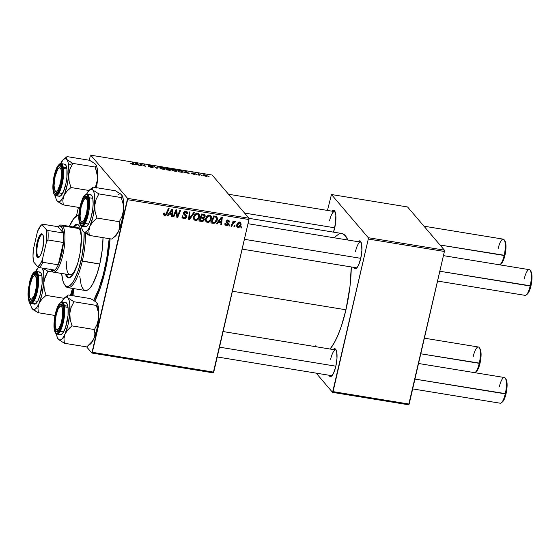 <?xml version="1.0" encoding="UTF-8"?>
<svg xmlns="http://www.w3.org/2000/svg" width="560" height="560" viewBox="0 0 560 560"><rect width="100%" height="100%" fill="white"/><g stroke="black" fill="none" stroke-linecap="round" stroke-linejoin="round"><path stroke-width="0.84" d="M334.684 228.053A14.098 3.906 99.3 0 1 333.522 232.148L335.622 222.635L335.825 215.222L334.551 210.854L333.074 210.427L332.066 211.169A14.098 3.906 99.3 0 1 334.74 211.12A14.098 3.906 99.3 0 1 334.684 228.053M353.801 267.183L355.068 268.667L356.692 268.03L358.442 265.384L360.703 258.573A14.098 3.906 99.3 0 1 356.405 268.289A14.098 3.906 99.3 0 1 353.885 267.386M328.902 375.039L330.169 376.516L331.793 375.886L333.543 373.233L335.804 366.422A14.098 3.906 99.3 0 1 331.506 376.138A14.098 3.906 99.3 0 1 328.986 375.235M105.252 270.459A60.739 16.828 99.3 0 1 94.878 301.042L100.786 286.517L105.252 270.459L108.521 252.994L110.096 238.812A60.739 16.828 99.3 0 1 105.252 270.459M72.786 295.729A60.739 16.828 99.3 0 1 72.303 290.472L72.786 295.729M345.94 309.785A60.739 16.828 -80.7 0 0 351.281 266.959L349.979 286.447L345.94 309.785L232.414 291.235L345.94 309.785L341.474 325.843L338.009 335.076L334.32 342.706L330.057 349.034A60.739 16.828 -80.7 0 0 345.94 309.785M334.047 237.762L338.996 233.849L342.37 233.625L345.345 235.704L347.809 240.016A60.739 16.828 -80.7 0 0 341.81 233.499L248.955 218.33M356.979 267.729A13.013 3.605 99.3 0 1 356.398 267.792L242.137 249.123M332.08 375.578A13.013 3.605 99.3 0 1 331.499 375.641M86.646 346.899L91.875 353.038L213.248 372.869L248.969 219.534L127.596 199.703L92.365 352.303L213.738 372.134L213.248 372.869L91.875 353.038L86.646 346.899M206.843 221.312L206.297 221.284L207.291 222.453C209.51 222.292 210.882 221.067 211.393 218.771L210.756 218.022L211.393 218.771L211.043 219.835L209.097 222.103L207.473 222.474L206.087 221.823L205.422 220.052L205.786 218.085L206.934 216.195L208.39 215.243L209.79 215.18L210.882 215.796L211.484 217.049L211.393 218.771L210.938 215.859L209.65 215.152L207.263 215.894L205.541 218.925L206.01 221.739L207.291 222.453L205.625 221.067M218.484 222.138L217.147 223.965L216.335 223.832L221.347 217.161L222.264 217.308L221.585 224.686L220.829 224.567L221.046 222.558L218.484 222.138L221.046 222.558L220.829 224.567L221.585 224.686L222.264 217.308L221.347 217.161L216.335 223.832L217.147 223.965L216.664 223.398L217.147 223.965L218.484 222.138L218.022 221.592L218.484 222.138M164.472 214.312L163.779 214.333L164.773 215.502L163.758 214.886L163.884 213.024L164.661 213.052L164.71 214.557L165.697 214.501L168.357 208.502L169.113 208.628L166.194 215.075L164.773 215.502L166.999 213.773L169.113 208.628L168.357 208.502L166.313 213.472L165.018 214.669L163.583 213.269M185.514 214.571L185.521 215.691L186.515 216.853L185.087 218.498L182.483 218.043L182.049 216.041L182.868 215.831L182.847 217.021L183.631 217.679L185.514 217.294L185.703 216.139L183.883 214.417L183.491 213.346L184.275 211.673L186.004 211.288L187.383 212.114L187.586 213.878L186.823 213.836L186.69 212.639L185.787 212.128L184.674 212.352L184.289 213.318L186.368 215.397L186.515 216.853L186.242 215.222L184.31 212.954L185.787 212.128L187.628 213.724L187.25 211.925L186.004 211.288C184.751 211.127 183.932 211.652 183.547 212.877L184.03 214.592L185.703 216.139L185.752 216.804L184.009 217.77L182.812 216.93L182.868 215.831L182.098 215.796L182.371 217.924L183.764 218.603L182.035 217.231M194.439 212.765L189.63 219.464L188.671 219.31L189.238 211.911L189.994 212.037L189.511 218.379L193.634 212.632L194.439 212.765L193.634 212.632L189.511 218.379L189.994 212.037L189.238 211.911L188.671 219.31L189.63 219.464L188.741 218.428L189.63 219.464L194.439 212.765M194.873 219.352L194.327 219.331L195.321 220.493C197.54 220.339 198.912 219.114 199.43 216.818L198.786 216.062L199.43 216.818L199.08 217.882L197.127 220.143L195.503 220.521L194.117 219.87L193.452 218.092L193.816 216.125L194.964 214.242L196.42 213.29L197.96 213.255L198.912 213.843L199.521 215.096L199.43 216.818L198.968 213.906L197.68 213.199L195.293 213.934L193.571 216.972L194.04 219.786L195.321 220.493L193.655 219.114M241.997 226.954L241.591 227.955L240.842 227.836L241.234 226.828L241.997 226.954L241.234 226.828L240.842 227.836L241.591 227.955L241.045 227.318L241.591 227.955L241.997 226.954M204.33 219.541L202.601 221.403L198.856 220.976L201.74 213.955L204.554 214.543L205.233 215.817L204.694 217.336L203.77 217.938L204.33 219.541L203.77 217.938L205.163 216.335L204.554 214.543L201.74 213.955L198.856 220.976L201.74 221.445L200.872 220.43L201.74 221.445C203.07 221.494 203.931 220.857 204.33 219.541L203.336 218.372L204.33 219.541M169.211 214.088L167.867 215.915L167.055 215.782L172.067 209.111L172.984 209.258L172.305 216.636L171.549 216.517L171.766 214.508L169.211 214.088L171.766 214.508L171.549 216.517L172.305 216.636L172.984 209.258L172.067 209.111L167.055 215.782L167.867 215.915L167.384 215.341L167.867 215.915L169.211 214.088L168.742 213.542L169.211 214.088M175.588 212.604L173.803 216.881L173.047 216.755L175.945 209.741L176.736 209.867L177.38 216.335L179.795 210.371L180.558 210.497L177.667 217.511L176.883 217.385L176.218 210.931L175.588 212.604L176.218 210.931L176.883 217.385L177.667 217.511L180.558 210.497L179.795 210.371L177.38 216.335L176.736 209.867L175.945 209.741L173.047 216.755L173.803 216.881L173.257 216.244L173.803 216.881L175.588 212.604L175.035 211.946L175.588 212.604M225.764 224.434L225.337 224.392L226.338 225.561L225.127 224.882L224.98 223.398L225.75 223.426L226.24 224.833L227.661 224.357L226.086 221.97L227.101 220.269L228.928 220.57L229.39 221.9L228.592 222.04L228.039 220.892L227.017 221.165L226.877 221.928L228.298 223.314L228.48 224.196L227.647 225.386L226.338 225.561L228.452 224.329L228.2 223.188M214.151 223.293L210.826 222.929L213.71 215.915L216.587 216.559L217.455 218.239L216.615 221.34L214.151 223.293C215.887 222.656 216.944 221.417 217.322 219.569L216.972 216.895L213.71 215.915L210.826 222.929L212.954 223.279L212.086 222.264L212.954 223.279L214.151 223.293L213.437 222.453L214.151 223.293M237.482 226.324L237.02 226.303L238.014 227.472C239.708 227.332 240.737 226.38 241.101 224.609L240.429 223.825L240.94 225.155L239.134 227.318L237.825 227.43L236.824 226.611L237.104 223.972L238.707 222.264L240.583 222.432L241.101 224.609L240.793 222.635L239.862 222.131C238.119 222.257 237.069 223.244 236.719 225.092L237.041 226.947L238.014 227.472L236.684 226.219M235.081 225.827L234.668 226.828L233.919 226.702L234.318 225.701L235.081 225.827L234.318 225.701L233.919 226.702L234.668 226.828L234.122 226.184L234.668 226.828L235.081 225.827M232.645 224.322L231.784 226.352L231.028 226.233L233.121 221.13L233.877 221.249L233.436 222.306L234.479 221.396L235.389 221.599L234.906 222.369L233.716 222.523L232.645 224.322L235.389 221.599L234.927 221.326L233.436 222.306L233.877 221.249L233.121 221.13L231.028 226.233L231.784 226.352L231.238 225.715L231.784 226.352L232.645 224.322L232.085 223.657L232.645 224.322M230.034 225.001L229.621 226.002L228.872 225.876L229.264 224.875L230.034 225.001L229.264 224.875L228.872 225.876L229.621 226.002L229.075 225.365L229.621 226.002L230.034 225.001M248.955 218.211L212.142 175.028L90.776 155.197L127.582 198.38L248.955 218.211L248.969 219.534L213.738 372.134L92.365 352.303L91.875 353.038L127.582 198.38L127.596 199.703L248.969 219.534L248.955 218.211L212.142 175.028L90.776 155.197L127.582 198.38L248.955 218.211M177.023 170.548L176.61 171.29L174.041 171.052L171.836 170.1L171.794 169.218L174.335 169.344L176.624 170.212L173.761 169.232L171.885 169.197L171.668 169.939L174.895 171.227C176.876 171.423 177.59 171.199 177.023 170.548L176.862 171.227L177.023 170.548L177.177 170.954M185.115 172.389L183.897 172.669L185.5 171.178L186.41 171.325L189.14 173.53L185.115 172.389L189.14 173.53L186.41 171.325L185.5 171.178L183.897 172.669L185.115 172.389M132.377 164.276L130.424 163.408L132.776 164.073L132.51 162.519L133.266 162.638L133.497 164.304L132.377 164.276L133.651 163.996L133.266 162.638L132.51 162.519L132.874 163.821L132.223 164.045L130.424 163.408L132.377 164.276M149.296 165.697L152.754 166.348L150.115 165.375L148.561 165.585L152.383 167.048L151.165 167.349L149.254 166.81L149.275 166.425L149.191 166.782L149.275 166.425L151.368 167.377L153.16 167.363L150.402 167.188L148.547 166.327L152.292 167.209L148.498 165.48L151.767 165.781L152.754 166.348L149.296 165.697L153.118 167.146L149.268 165.613L149.184 165.956M158.592 166.782L157.185 168.308L156.233 168.154L153.391 165.928L156.583 167.958L157.787 166.649L158.592 166.782L157.787 166.649L156.583 167.958L153.391 165.928L156.233 168.154L157.185 168.308L158.592 166.782M165.053 168.595L165.137 169.127L164.437 169.365L161.791 169.022L159.775 168.063L159.915 167.237L162.078 167.328L164.661 168.252L161.791 167.279L159.915 167.237L159.698 167.979L162.925 169.267C164.906 169.47 165.62 169.246 165.053 168.595L164.899 169.274L165.053 168.595L165.207 169.001M209.069 176.533L208.306 176.407L209.069 176.533M170.828 169.988L170.079 170.373L166.411 169.813L165.893 167.972L169.68 168.777L170.219 169.239L169.575 169.428L170.828 169.988L168.756 168.469L165.893 167.972L166.411 169.813L170.891 170.17M135.835 164.339L134.617 164.619L136.22 163.121L137.137 163.275L139.86 165.48L135.835 164.339L139.86 165.48L137.137 163.275L136.22 163.121L134.617 164.619L135.835 164.339M141.071 164.605L141.365 165.725L140.609 165.599L140.098 163.758L144.424 165.956L143.948 164.388L144.704 164.514L145.229 166.355L140.889 164.157L145.229 166.355L144.704 164.514L143.948 164.388L144.424 165.956L140.098 163.758L140.609 165.599L141.365 165.725L141.071 164.605L140.833 165.634L141.071 164.605M194.607 174.09L193.781 174.307L191.702 173.516L193.935 174.335L191.828 173.649L194.628 174.139L191.807 172.914L194.383 173.18L195.153 173.6L192.556 173.082L195.195 174.076L194.565 174.419L195.335 174.195L192.577 173.124L195.153 173.6L193.06 172.872L191.856 173.033L194.565 174.419M181.629 172.263L178.381 171.773L177.856 169.925L182.385 171.066L183.022 171.934L181.629 172.263C182.945 172.256 183.358 171.997 182.875 171.465L177.856 169.925L178.381 171.773L181.629 172.263M207.172 175.707L206.745 176.316L204.12 175.847L203.182 175.063L203.889 174.713L207.172 175.707L204.897 174.804C203.343 174.643 202.825 174.832 203.336 175.364L205.618 176.246C207.123 176.393 207.641 176.211 207.172 175.707L207.305 176.043M202.153 175.406L201.39 175.28L202.153 175.406M199.22 174.664L200.515 174.132L199.031 174.132L198.807 175.112L198.961 173.852L198.674 175.084L198.961 173.852L198.205 173.733L198.583 175.07L199.346 175.196L199.22 174.664L199.346 175.196L198.583 175.07L198.205 173.733L200.515 174.132L199.325 174.258L199.038 175.147M197.106 174.58L196.336 174.454L197.106 174.58M90.286 155.932L89.292 160.237L90.286 155.932M78.414 207.368L76.391 216.118L78.414 207.368M316.176 373.142L332.563 392.364L408.681 404.803L444.395 251.468L368.284 239.029L333.053 391.629L409.164 404.068L408.681 404.803L332.563 392.364L316.176 373.142M331.457 194.523L368.27 237.706L444.388 250.145L407.575 206.962L331.457 194.523L368.27 237.706L368.284 239.029L332.563 392.364L333.053 391.629L409.164 404.068L444.395 251.468L368.284 239.029L368.27 237.706L444.388 250.145L444.395 251.468L444.388 250.145L407.575 206.962L331.457 194.523L327.474 210.42L331.457 194.523M335.804 366.422L336.98 358.337L336.665 351.701L336.238 350.224L334.978 348.747L333.186 349.545A14.098 3.906 99.3 0 1 335.86 349.489A14.098 3.906 99.3 0 1 335.804 366.422M360.703 258.573L361.879 250.488L361.564 243.845L361.137 242.375L359.877 240.891L358.085 241.689A14.098 3.906 99.3 0 1 360.759 241.633A14.098 3.906 99.3 0 1 360.703 258.573M315.791 345.744L316.169 346.759M329.497 220.927A13.013 3.605 99.3 0 1 334.579 211.582A13.013 3.605 99.3 0 1 335.111 211.827A13.013 3.605 -80.7 0 0 329.497 220.927M330.617 359.296A13.013 3.605 99.3 0 1 335.699 349.951A13.013 3.605 99.3 0 1 336.224 350.203A13.013 3.605 -80.7 0 0 330.617 359.296M355.516 251.447A13.013 3.605 99.3 0 1 360.598 242.102A13.013 3.605 99.3 0 1 361.123 242.347A13.013 3.605 -80.7 0 0 355.516 251.447M169.575 169.428L170.149 169.092M169.407 168.98L166.712 168.308L166.383 169.715L166.712 168.308L169.407 168.98L169.169 169.484L166.873 168.889L166.649 169.855L166.873 168.889L169.232 169.197M170.072 169.862L166.936 169.099L166.754 169.869L166.936 169.099L170.114 169.918L167.062 169.925L170.121 169.974L170.03 170.366M159.915 167.237L159.698 167.979M164.283 168.448L161.791 167.279L160.636 167.489L164.283 168.448C164.766 168.966 164.262 169.162 162.778 169.036L160.454 168.112L160.636 167.489M160.377 168.469L160.454 168.112L160.377 168.469M154.056 166.446L154.147 166.054L154.056 166.446M155.778 167.797L155.876 167.384L155.778 167.797M156.702 168.231L156.835 167.643L156.702 168.231M157.472 167.993L157.787 166.649L157.472 167.993M152.383 167.048L152.334 167.489M131.054 163.933L131.159 163.506L131.054 163.933M132.874 163.821L132.223 164.045M132.874 164.339L133.266 162.638L132.874 164.339M135.933 164.353L136.22 163.121L135.933 164.353M137.046 163.66L138.04 164.703L136.045 164.171L136.766 163.408L135.996 164.367L138.089 164.5L137.06 163.674M140.539 165.368L140.882 163.884L140.539 165.368M144.389 165.879L144.704 164.514L144.389 165.879M140.581 165.501L140.889 164.157L140.581 165.501M192.577 173.124L193.186 173.047M194.6 174.419L194.733 173.866L194.6 174.419M185.213 172.41L185.5 171.178L185.213 172.41M186.326 171.717L187.32 172.753L185.325 172.221L186.046 171.458L185.276 172.417L187.362 172.557L186.34 171.724M182.707 172.172L182.875 171.465L182.707 172.172M183.036 171.885L182.875 171.465M182.112 171.332L178.675 170.268L179.081 171.682L179.998 172.032L181.881 171.962L182.112 171.332C182.672 171.941 181.979 172.109 180.04 171.836L179.032 171.878L178.675 170.268L178.353 171.668L178.675 170.268L180.74 170.632L182.112 171.332L182.126 172.27M171.885 169.197L171.668 169.939M176.253 170.408L173.761 169.232L172.606 169.449L176.253 170.408C176.729 170.926 176.232 171.122 174.741 170.996L172.424 170.072L172.606 169.449M172.34 170.429L172.424 170.072L172.34 170.429M203.189 175L203.336 175.364M204.064 175.462L205.436 176.211L206.444 175.98L206.136 175.35L204.918 174.965L204.064 175.021L204.064 175.462L205.023 174.986L206.423 175.588L205.471 176.057L203.987 175.791L203.952 175.168L203.826 175.714M206.423 175.588L206.416 176.323M199.822 220.129L199.241 220.031L199.822 220.129M204.911 214.83L204.554 214.543M204.225 214.403L204.169 215.173L205.163 216.335L204.141 215.278M203.252 217.336L203.77 217.938L203.252 217.336M203.294 217.378L203.329 218.4M203.273 218.582L203.105 217.063M204.099 215.432L204.176 214.144M200.55 216.846L201.131 216.937L200.55 216.846M201.264 217.091L202.16 214.9L201.614 214.263L203.441 215.11L202.573 214.095L204.274 215.432L204.414 216.244L203.763 217.189L201.264 217.091L200.718 216.447L201.264 217.091L203.763 217.189L204.323 215.495L202.16 214.9L201.264 217.091M204.274 215.432L203.217 214.2M199.948 220.276L200.921 217.91L200.375 217.266L200.921 217.91L202.51 218.169L201.642 217.154L203.462 218.561L203.588 219.394L202.097 220.591L199.948 220.276L199.402 219.639L199.948 220.276L202.671 220.486L203.595 218.792L200.921 217.91L199.948 220.276M203.462 218.561L202.307 217.259M198.387 213.43L198.562 214.837M193.543 219.051L195.062 219.338M198.534 215.075L198.52 213.927M196.854 212.982L197.456 213.493M193.718 218.029L193.396 217.539M194.306 217.126L195.755 214.585L195.237 213.983L195.755 214.585L197.463 214.039L196.756 213.206L198.352 214.529L198.695 216.615C198.324 218.421 197.281 219.436 195.573 219.66L194.677 219.156L193.718 216.433L194.586 219.044L196.154 219.646L198.163 217.987L198.646 215.012L197.659 214.081L196.14 214.319L194.306 217.126M198.352 214.529L197.148 213.164M193.466 217.672L194.677 219.156M188.958 215.586L189.693 216.447L188.958 215.586M188.804 217.553L189.511 218.379L188.804 217.553M182.049 216.034L182.812 216.93L182.049 216.034M182 216.097L182.812 216.93M184.541 214.739L185.703 216.139M184.702 214.97L184.303 214.494M186.613 211.463L186.823 213.836L187.628 213.724L186.634 212.555L186.571 211.316M186.865 213.038L187.586 213.878L186.865 213.038M186.627 212.562L185.486 211.253M185.08 211.295L185.787 212.128L185.08 211.295M183.757 212.303L184.31 212.954L183.757 212.303M183.61 212.667L184.443 213.64L183.61 212.667M181.867 217.147L183.211 217.483L182.77 217.441L183.764 218.603C185.15 218.771 186.067 218.183 186.515 216.853L185.479 215.838M183.211 217.483L183.652 217.448M185.458 215.901L185.444 214.375M185.297 211.127L185.696 211.477M165.018 214.669L163.891 213.024L164.444 213.668L164.661 213.052L163.884 213.024L163.667 213.668L163.877 215.054L164.773 215.502L163.604 214.298M166.453 213.129L166.999 213.773L166.453 213.129M163.478 214.263L164.528 214.298M171.479 213.584L171.43 214.116L171.479 213.584M171.626 215.838L172.305 216.636L171.626 215.838M170.898 213.486L171.766 214.508L170.898 213.486M169.687 213.164L169.099 213.066L169.687 213.164M169.813 213.311L171.304 211.33L170.821 210.77L171.304 211.33L172.242 209.958L171.808 209.454L172.242 209.958L171.857 213.647L169.813 213.311L169.337 212.751L169.813 213.311L171.857 213.647L172.242 209.958L169.813 213.311M175.882 209.888L175.973 210.644L175.882 209.888M176.246 211.771L177.086 212.751L176.246 211.771M176.442 213.829L177.324 214.858L176.442 213.829M176.645 215.474L177.38 216.335L176.645 215.474M176.911 215.782L176.736 216.202L176.911 215.782M176.764 216.454L177.667 217.511L176.764 216.454M175.7 210.329L176.218 210.931L175.7 210.329M228.403 220.29L229.362 222.068L229.096 220.731L228.025 220.199L226.114 221.438L227.689 224.266L226.52 224.91L225.75 223.426L224.98 223.398L225.225 225.008L226.338 225.561L224.903 224.287M226.52 224.91L224.917 223.433M227.038 223.174L227.64 223.783M228.298 223.314L226.212 221.116L226.863 221.879L226.373 220.836L226.884 221.438L227.843 220.85L227.297 220.213L228.592 222.04L229.362 222.068L228.214 220.899L228.396 220.234M227.843 220.85L228.424 221.151L227.43 219.982M227.374 222.446L226.863 221.879M227.297 222.152L228.452 224.329L227.367 223.433M226.59 222.523L226.044 222.005M227.416 222.383L227.346 223.482M226.002 224.42L224.658 224.175M220.759 221.634L220.71 222.166L220.759 221.634M220.899 223.888L221.585 224.686L220.899 223.888M220.178 221.543L221.046 222.558L220.178 221.543M218.96 221.214L218.372 221.116L218.96 221.214M219.093 221.361L220.577 219.387L220.101 218.82L220.577 219.387L221.515 218.008L221.088 217.504L221.515 218.008L221.13 221.697L219.093 221.361L218.61 220.801L219.093 221.361L221.13 221.697L221.515 218.008L219.093 221.361M211.792 222.082L211.211 221.991L211.792 222.082M216.356 216.426L216.454 217.623M216.132 217.308L215.145 216.146L216.132 217.308L214.347 216.02L215.215 217.035L213.584 216.216L214.13 216.853L211.918 222.236L214.732 222.222L216.587 219.401C216.139 221.536 214.907 222.53 212.877 222.39L211.372 221.592L211.918 222.236L214.13 216.853L216.132 217.308L216.587 219.401L216.685 218.827L217.322 219.569L215.425 216.405M216.419 217.959L216.062 215.838M210.35 215.383L210.532 216.79M205.513 221.004L207.032 221.291M210.504 217.028L210.336 215.341M208.824 214.942L209.426 215.446M206.276 219.086L207.725 216.545L207.207 215.943L207.725 216.545L209.433 215.992L208.726 215.159L210.315 216.482L210.665 218.568C210.294 220.381 209.251 221.396 207.536 221.613L206.64 221.109L205.681 218.386L206.556 221.004L208.117 221.606L210.273 219.681L210.616 216.965L209.629 216.034L208.11 216.279L206.276 219.086M210.315 216.482L209.118 215.117M205.429 219.625L206.64 221.109M236.649 226.205L237.587 226.31M240.142 223.244L239.169 221.886M239.673 222.782L238.497 223.223L237.762 224.308L237.412 225.855L237.93 226.737L239.617 226.023L240.352 224.483L240.282 223.216L239.673 222.782L240.352 224.483L238.175 226.814L236.908 224.448L237.489 225.127L239.673 222.782L239.127 222.138L240.163 223.048M238.175 226.814L236.677 225.372M232.897 221.669L233.436 222.306L232.897 221.669M234.822 222.271L234.206 221.55M160.454 168.112L162.575 169.001L164.416 168.812L164.29 169.372M172.424 170.072L174.741 170.996L176.386 170.772L176.253 171.325M59.29 167.825A13.013 3.605 99.3 0 1 60.977 166.88A13.013 3.605 99.3 0 1 61.509 167.125A13.013 3.605 -80.7 0 0 59.29 167.825A13.013 3.605 99.3 0 1 60.977 166.88A13.013 3.605 99.3 0 1 61.509 167.125A13.013 3.605 -80.7 0 0 59.864 167.258L58.751 168.126A11.928 3.304 99.3 0 1 60.585 182.763L61.173 182.973L60.585 182.763L61.635 173.803L61.32 170.303L60.473 168.21L59.227 167.846L57.771 169.267L55.118 176.344A11.928 3.304 99.3 0 1 58.751 168.126M499.541 264.803A13.013 3.605 -80.7 0 0 504.154 255.493L440.013 245.014L504.931 255.367A11.928 3.304 -80.7 0 0 504.98 241.038L504.203 239.855A13.013 3.605 99.3 0 1 504.154 255.493A13.013 3.605 -80.7 0 0 503.265 239.148L423.962 226.191M498.183 248.493A13.013 3.605 99.3 0 1 504.203 239.855M244.58 213.08L334.74 227.808L244.58 213.08M55.069 190.673A11.928 3.304 99.3 0 1 55.118 176.344L54.068 185.304L54.383 188.804L55.237 190.897L56.483 191.261L57.932 189.847L60.585 182.763A11.928 3.304 99.3 0 1 55.069 190.673L55.846 191.856A13.013 3.605 -80.7 0 0 57.365 192.5A13.013 3.605 99.3 0 1 56.784 192.57A13.013 3.605 99.3 0 1 55.482 191.128A13.013 3.605 -80.7 0 0 57.365 192.5A13.013 3.605 99.3 0 1 56.784 192.57A13.013 3.605 99.3 0 1 55.482 191.128M501.536 263.375L503.02 261.128L504.371 257.523L505.729 250.782L505.897 244.51L504.812 240.814M504.154 255.493A13.013 3.605 99.3 0 1 500.185 264.46L501.298 263.585A11.928 3.304 -80.7 0 0 504.931 255.367L504.154 255.493M437.563 281.057L525.084 295.358A13.013 3.605 -80.7 0 0 530.166 286.013L439.831 271.25L530.95 285.887A11.928 3.304 -80.7 0 0 530.999 271.558L530.222 270.375A13.013 3.605 99.3 0 1 530.166 286.013A13.013 3.605 -80.7 0 0 529.284 269.668L443.436 255.64M524.202 279.006A13.013 3.605 99.3 0 1 530.222 270.375M85.302 198.345A13.013 3.605 99.3 0 1 86.996 197.4A13.013 3.605 99.3 0 1 87.528 197.645A13.013 3.605 -80.7 0 0 85.883 197.778A13.013 3.605 99.3 0 1 86.996 197.4A13.013 3.605 99.3 0 1 87.528 197.645A13.013 3.605 -80.7 0 0 85.876 197.778L84.931 196.567L85.876 197.778L84.77 198.646A11.928 3.304 99.3 0 1 86.604 213.283L87.185 213.493L86.604 213.283L83.951 220.367L82.495 221.781L81.249 221.417L80.402 219.324L80.08 215.824L81.13 206.864A11.928 3.304 99.3 0 1 84.77 198.646M244.398 239.316L360.759 258.328L244.398 239.316M81.088 221.193A11.928 3.304 99.3 0 1 81.13 206.864L83.783 199.787L85.239 198.366L86.485 198.73L87.332 200.823L87.654 204.323L86.604 213.283A11.928 3.304 99.3 0 1 81.088 221.193L81.865 222.376A13.013 3.605 -80.7 0 0 83.377 223.02A13.013 3.605 99.3 0 1 82.796 223.09A13.013 3.605 99.3 0 1 81.494 221.648A13.013 3.605 -80.7 0 0 83.377 223.02A13.013 3.605 99.3 0 1 82.796 223.09A13.013 3.605 99.3 0 1 81.494 221.648M530.831 271.334L531.909 275.03L531.741 281.302L529.739 289.982L527.555 293.895M530.166 286.013A13.013 3.605 99.3 0 1 526.204 294.98L527.31 294.105A11.928 3.304 -80.7 0 0 530.95 285.887L530.166 286.013M474.642 372.659A13.013 3.605 -80.7 0 0 479.255 363.342A13.013 3.605 99.3 0 1 475.286 372.309L476.392 371.441A11.928 3.304 -80.7 0 0 480.032 363.216L420.77 353.787L479.255 363.342A13.013 3.605 -80.7 0 0 478.366 346.997L424.375 338.177M36.274 290.822L35.686 290.612A11.928 3.304 99.3 0 1 30.17 298.529A11.928 3.304 99.3 0 1 30.219 284.193L32.13 278.432L33.607 276.192L34.328 275.695L35.574 276.066L36.652 279.755L36.484 286.027L35.126 292.768L33.775 296.373L31.584 299.11L30.331 298.746L29.848 297.906L29.253 295.05L29.421 288.778L30.219 284.193A11.928 3.304 99.3 0 1 33.852 275.975A11.928 3.304 99.3 0 1 35.686 290.612L36.274 290.822M30.17 298.529L30.947 299.705A13.013 3.605 -80.7 0 0 32.466 300.356A13.013 3.605 99.3 0 1 31.885 300.419A13.013 3.605 99.3 0 1 30.583 298.984A13.013 3.605 -80.7 0 0 32.466 300.356A13.013 3.605 99.3 0 1 31.885 300.419A13.013 3.605 99.3 0 1 30.583 298.984M34.391 275.674A13.013 3.605 99.3 0 1 36.078 274.729A13.013 3.605 99.3 0 1 36.61 274.974A13.013 3.605 -80.7 0 0 34.965 275.107L34.013 273.903A14.098 3.906 99.3 0 1 36.239 274.26A14.098 3.906 99.3 0 1 36.806 288.029A14.098 3.906 99.3 0 1 31.892 300.909L30.31 301.189L29.127 299.369L28.532 295.729L28.602 290.822L29.344 285.397L31.423 278.075L33.145 274.827L34.846 273.49L36.253 274.281L36.778 275.443L37.373 279.083L37.303 283.99L35.273 294.539L33.635 298.571L31.892 300.909A14.098 3.906 99.3 0 1 31.885 300.909A14.098 3.906 99.3 0 1 28.609 290.815A14.098 3.906 99.3 0 1 34.013 273.903L34.965 275.107A13.013 3.605 99.3 0 1 36.078 274.729A13.013 3.605 99.3 0 1 36.61 274.974A13.013 3.605 -80.7 0 0 34.965 275.107L33.852 275.975M479.913 348.67L480.998 352.359L480.494 360.948L478.821 367.318L476.637 371.224M473.284 356.342A13.013 3.605 99.3 0 1 479.304 347.711A13.013 3.605 99.3 0 1 479.255 363.342L480.032 363.216A11.928 3.304 -80.7 0 0 480.081 348.887L479.304 347.711M62.286 321.342L61.705 321.132A11.928 3.304 99.3 0 1 56.189 329.049A11.928 3.304 99.3 0 1 56.231 314.713L55.237 321.559L55.272 325.57L55.867 328.426L56.35 329.266L57.596 329.63L59.052 328.216L61.145 323.288L62.496 316.547L62.664 310.275L62.069 307.426L61.005 306.173L60.34 306.215L58.149 308.952L56.231 314.713A11.928 3.304 99.3 0 1 59.871 306.495A11.928 3.304 99.3 0 1 61.705 321.132L62.286 321.342M56.189 329.049L56.959 330.225A13.013 3.605 -80.7 0 0 58.478 330.869A13.013 3.605 99.3 0 1 57.897 330.939A13.013 3.605 99.3 0 1 56.595 329.504A13.013 3.605 -80.7 0 0 58.478 330.869L56.819 331.856L56.091 331.548L54.67 327.635A14.098 3.906 99.3 0 1 56.77 310.422A14.098 3.906 99.3 0 1 62.258 304.78A14.098 3.906 99.3 0 1 63.266 308.21L63.42 312.774L62.398 320.831L61.04 325.822L58.485 330.869A13.013 3.605 99.3 0 1 57.897 330.939A13.013 3.605 99.3 0 1 56.595 329.504M412.664 388.906L500.185 403.207A13.013 3.605 -80.7 0 0 505.267 393.862A13.013 3.605 99.3 0 1 501.298 402.829L502.411 401.961A11.928 3.304 -80.7 0 0 506.051 393.736L414.932 379.099L505.267 393.862A13.013 3.605 -80.7 0 0 504.385 377.517L418.53 363.489M335.86 366.184L219.499 347.172L335.86 366.184M60.403 306.194A13.013 3.605 99.3 0 1 62.097 305.249A13.013 3.605 99.3 0 1 62.629 305.494A13.013 3.605 -80.7 0 0 60.403 306.194A13.013 3.605 99.3 0 1 62.097 305.249A13.013 3.605 99.3 0 1 62.629 305.494A13.013 3.605 -80.7 0 0 60.984 305.627L59.871 306.495M502.656 401.744L504.84 397.838L506.842 389.151L507.01 382.879L505.932 379.19M499.303 386.862A13.013 3.605 99.3 0 1 505.323 378.231A13.013 3.605 99.3 0 1 505.267 393.862L506.051 393.736A11.928 3.304 -80.7 0 0 506.1 379.407L505.323 378.231M67.753 160.405L66.759 159.474A21.833 6.048 99.3 0 1 68.621 165.193L72.849 163.387L66.759 159.474L66.164 157.878L67.067 156.611L89.467 160.265L94.563 163.254L96.075 165.018L96.152 165.774L95.242 167.048L72.849 163.387L67.753 160.405M53.557 189.266L54.404 188.902L53.557 189.266L53.396 187.131L53.928 179.361L56.602 169.568L58.338 166.614L60.004 165.627L61.341 166.761L62.146 169.841A14.098 3.906 99.3 0 1 61.082 183.351A14.098 3.906 99.3 0 1 56.784 193.06A14.098 3.906 99.3 0 1 53.557 189.266A14.098 3.906 99.3 0 1 55.65 172.053A14.098 3.906 99.3 0 1 61.138 166.411A14.098 3.906 99.3 0 1 62.146 169.841L61.775 179.746L59.108 189.539L57.365 192.5L55.699 193.487L54.362 192.346L53.557 189.266M58.646 195.944L60.417 196.035L63.413 191.751L65.926 183.582L66.892 177.31L66.927 169.022L63.427 168.448L61.096 163.597A16.268 4.508 99.3 0 1 63.427 168.448L66.927 169.022A16.268 4.508 -80.7 0 0 64.589 164.171L61.096 163.597C60.711 162.666 59.29 163.989 56.847 167.552C53.753 174.874 52.493 182.518 53.067 190.491A0.651 0.455 -7.2 0 1 53.095 190.309C52.493 187.509 52.962 176.603 56.462 168.49C60.004 160.678 62.398 165.13 62.615 168.798A0.651 0.455 -7.2 0 1 63.427 168.448A16.268 4.508 99.3 0 1 61.642 186.242A16.268 4.508 99.3 0 1 55.846 195.713L59.164 192.71L62.3 183.575L63.427 168.448A0.651 0.455 172.8 0 0 62.615 168.798L61.04 164.465L59.339 164.381L56.462 168.49L54.747 173.453L53.123 182.35L52.913 187.95L53.452 192.262L53.984 193.725L55.468 194.985L57.316 193.893L58.282 192.5L60.956 185.661L62.58 176.757L62.615 168.798C63.21 171.598 62.741 182.504 59.241 190.617C55.699 198.429 53.305 193.977 53.095 190.309A0.651 0.455 172.8 0 0 53.144 190.666A0.651 0.455 -7.2 0 1 53.067 190.498C53.606 193.935 54.53 195.671 55.846 195.713L59.346 196.287A16.268 4.508 -80.7 0 0 65.135 186.816A16.268 4.508 -80.7 0 0 66.927 169.022L65.996 165.466L64.449 164.157M94.864 163.59L89.467 160.265L67.067 156.611L66.164 157.878L66.759 159.474A21.833 6.048 99.3 0 0 63.616 159.313A21.833 6.048 99.3 0 0 60.578 163.583L63.616 159.32L65.296 158.662L66.759 159.474L67.893 161.7L68.621 165.193L68.852 172.256L67.557 183.337L64.757 193.592L63.021 197.519L60.319 201.138L58.632 201.789L57.176 200.977L59.549 202.867L63.266 204.89L79.891 207.606L63.266 204.89L62.825 200.298L63.903 195.692L66.78 191.366L70.952 187.53L88.949 190.47L70.952 187.53L69.111 181.321L68.698 174.937L70.077 168.882L72.849 163.387L95.242 167.048L97.51 176.435L97.02 182.728L95.361 187.502L97.496 179.641L96.355 188.048M67.067 156.611L63.616 159.313M61.257 162.547L60.62 163.583L61.257 162.547M95.557 164.178L96.691 166.411L97.419 169.897L97.496 179.641A21.833 6.048 -80.7 0 0 95.858 164.584A21.833 6.048 -80.7 0 0 95.837 164.556M55.356 195.559A21.833 6.048 99.3 0 0 56.875 200.578A21.833 6.048 99.3 0 0 57.176 200.977L63.266 204.89L62.825 200.298L63.903 195.692A21.833 6.048 99.3 0 1 57.176 200.977L56.042 198.751L55.314 195.265M68.698 174.937A21.833 6.048 99.3 0 1 63.903 195.692L66.78 191.366L70.952 187.53L69.111 181.321L68.698 174.937L70.077 168.882L72.849 163.387L68.621 165.193A21.833 6.048 99.3 0 1 68.698 174.937M96.425 187.67A21.833 6.048 -80.7 0 0 97.496 179.641L97.09 173.257L95.242 167.048L96.152 165.774L96.075 165.018M120.883 194.11L115.479 190.785L93.086 187.131L115.479 190.785L121.576 194.698A21.833 6.048 -80.7 0 0 118.426 194.544M89.152 228.529L89.922 226.205A21.833 6.048 99.3 0 1 86.338 231.658L89.285 235.41L88.837 230.839L89.922 226.205L92.785 221.893L96.964 218.05L119.364 221.711L119.805 226.282L119.497 228.592L118.72 230.916L115.857 235.228L111.678 239.071L89.285 235.41L88.837 230.839L89.152 228.529M82.803 223.58L82.803 223.58A14.098 3.906 99.3 0 1 79.52 213.486A14.098 3.906 99.3 0 1 84.931 196.567L86.513 196.287L87.696 198.107L88.34 204.085L87.927 209.356L85.4 219.408L83.671 222.656L81.977 223.986L80.57 223.202L79.66 220.416L79.52 213.493L81.543 202.944L83.188 198.905L84.931 196.567A14.098 3.906 99.3 0 1 87.157 196.931A14.098 3.906 99.3 0 1 87.724 210.7A14.098 3.906 99.3 0 1 82.803 223.58L82.803 223.58M84.931 226.653L86.758 226.331L83.258 225.757L86.03 221.473L89.026 210.301L89.327 198.163L87.108 194.117A16.268 4.508 99.3 0 1 89.271 208.551A16.268 4.508 99.3 0 1 83.258 225.757L86.758 226.331A16.268 4.508 -80.7 0 0 92.764 209.118A16.268 4.508 -80.7 0 0 90.608 194.691L87.108 194.117L85.26 194.705A0.651 0.602 51.8 0 0 85.043 195.118C87.388 192.479 88.606 196.203 88.683 206.29C86.898 217.847 84.903 224.091 82.691 225.036A0.651 0.602 51.8 0 0 83.258 225.757A16.268 4.508 99.3 0 1 81.865 226.233L83.258 225.757A0.651 0.602 -128.2 0 1 82.691 225.036L84.623 222.446L86.443 217.973L88.683 206.29L88.767 200.851L88.109 196.819L86.8 194.803L85.96 194.663L84.084 196.14L82.173 199.738L79.87 207.844L79.051 213.857L78.967 219.296L79.632 223.328L80.941 225.344L82.691 225.036C80.346 227.675 79.135 223.951 79.051 213.857C80.836 202.3 82.838 196.056 85.043 195.118A0.651 0.602 -128.2 0 1 85.715 194.593A16.268 4.508 99.3 0 1 87.108 194.117M122.094 195.538L121.576 194.698L122.164 196.294L121.261 197.568L98.868 193.907L121.261 197.568L123.109 203.812L123.515 210.161L121.786 221.326L118.72 230.916A21.833 6.048 -80.7 0 0 123.515 210.161L123.438 200.417L122.703 196.931L121.576 194.698L122.164 196.294L121.261 197.568L123.109 203.812L123.515 210.161L122.129 216.237L119.364 221.711L96.964 218.05L95.116 211.813L94.717 205.457L92.988 216.622L89.922 226.205L88.137 229.572L86.338 231.658L84.651 232.309L83.195 231.497L89.285 235.41L111.692 239.064M93.086 187.131L89.635 189.833L91.315 189.182L92.771 189.994L92.183 188.398L93.086 187.131L92.183 188.398L93.905 192.22L94.633 195.713L94.717 205.457L96.096 199.388L98.868 193.907L92.771 189.994A21.833 6.048 99.3 0 1 94.717 205.457A21.833 6.048 99.3 0 1 89.922 226.205L92.785 221.893L96.964 218.05L95.116 211.813L94.717 205.457L96.096 199.388L98.868 193.907L92.771 189.994A21.833 6.048 99.3 0 0 89.635 189.833L86.597 194.103A21.833 6.048 99.3 0 1 89.635 189.833M111.685 239.071L115.136 236.362A21.833 6.048 -80.7 0 0 118.72 230.916L116.032 235.494L114.275 236.873M81.368 226.079A21.833 6.048 99.3 0 0 82.894 231.098A21.833 6.048 99.3 0 0 83.195 231.497L89.285 235.41L86.338 231.658A21.833 6.048 99.3 0 1 83.195 231.497L82.061 229.271L81.333 225.785M85.26 194.705C80.5 198.345 75.369 223.02 81.865 226.233L85.358 226.807A16.268 4.508 -80.7 0 0 86.758 226.331L88.767 223.636L90.664 218.974L92.666 209.923L93.142 203.84L92.834 198.814L91.791 195.601L90.167 194.698M87.29 193.046L86.639 194.103M121.842 195.055L121.877 195.104A21.833 6.048 -80.7 0 0 121.856 195.076A21.833 6.048 -80.7 0 1 123.515 210.161L122.129 216.237L119.364 221.711L119.805 226.282L118.72 230.916L117.502 233.121L113.89 237.209M36.372 270.375L35.721 271.432L36.372 270.375M38.71 267.169L35.679 271.439A21.833 6.048 99.3 0 1 38.619 267.246M34.013 303.982L35.84 303.66A16.268 4.508 -80.7 0 1 34.447 304.136L30.947 303.562L32.34 303.086A0.651 0.602 -128.2 0 1 31.773 302.365C29.435 305.004 28.217 301.28 28.14 291.193C29.925 279.636 31.92 273.385 34.132 272.447A0.651 0.602 -128.2 0 1 34.797 271.922A16.268 4.508 99.3 0 1 36.197 271.446A16.268 4.508 99.3 0 1 38.353 285.88A16.268 4.508 99.3 0 1 32.34 303.086A16.268 4.508 99.3 0 1 30.947 303.562C29.169 304.619 28.238 300.342 28.147 290.724L29.792 281.407C30.296 277.928 34.286 270.998 34.349 272.034A0.651 0.602 51.8 0 0 34.132 272.447L31.255 277.067L28.462 288.197L28 294.035L28.294 298.865L29.295 301.945L30.856 302.813L32.739 301.336L34.65 297.738L36.953 289.632L37.772 283.619L37.856 278.187L37.191 274.148L35.882 272.139L34.132 272.447C36.477 269.808 37.688 273.532 37.772 283.619C35.98 295.176 33.985 301.427 31.773 302.365A0.651 0.602 51.8 0 0 32.34 303.086L35.84 303.66L32.34 303.086L35.112 298.809L38.115 287.637L38.409 275.499L36.197 271.446L34.349 272.034M61.67 273.483L47.95 271.236L42.728 268.156L47.95 271.236L61.67 273.483M71.526 295.526A21.833 6.048 -80.7 0 0 72.52 288.414L70.462 295.351L72.506 288.407L71.456 295.897M64.05 298.326L46.053 295.379L44.205 289.142L43.799 282.786L45.185 276.717L47.95 271.236L44.282 279.671L42.07 293.951L39.004 303.541L41.867 299.229L46.053 295.379L64.05 298.326M54.992 315.462L38.367 312.746L37.926 308.175L39.004 303.541L37.219 306.901L35.42 308.987L33.733 309.645L32.277 308.826L38.367 312.746L54.992 315.462M30.457 303.408A21.833 6.048 99.3 0 0 31.976 308.427A21.833 6.048 99.3 0 0 32.277 308.826L31.752 307.979L33.257 309.743L38.367 312.746L37.926 308.175L39.004 303.541L41.867 299.229L46.053 295.379L44.205 289.142L43.799 282.786A21.833 6.048 99.3 0 0 42.378 268.093L43.722 273.042L43.799 282.786A21.833 6.048 99.3 0 1 39.004 303.541A21.833 6.048 99.3 0 1 32.277 308.826L31.143 306.6L30.415 303.114M36.197 271.446L39.69 272.02A16.268 4.508 -80.7 0 1 41.853 286.454A16.268 4.508 -80.7 0 1 35.84 303.66L37.856 300.965L39.746 296.31L42.084 284.137L41.923 276.143L40.873 272.93L39.249 272.027M95.977 301.959L90.58 298.634L95.676 301.623L97.195 303.394L97.265 304.15L96.362 305.417L98.203 311.626L98.616 318.01A21.833 6.048 -80.7 0 0 98.539 308.266L96.362 305.417L98.203 311.626L98.616 318.01L97.237 324.065L94.465 329.56L72.065 325.899L70.224 319.69L69.811 313.306L71.19 307.251L73.969 301.756L67.872 297.843L67.354 297.003L67.585 295.575L68.187 294.98L90.58 298.634L68.187 294.98L64.736 297.689A21.833 6.048 99.3 0 1 67.872 297.843L69.006 300.069L69.734 303.562L69.811 313.306L68.089 324.471L65.023 334.061L67.9 329.735L72.065 325.899L94.465 329.56L94.906 334.152L93.821 338.765L92.582 340.998L86.779 346.92L64.386 343.266L86.779 346.92L89.376 344.722M56.434 333.634L57.162 337.12L58.296 339.346L64.386 343.266L63.945 338.667L65.023 334.061A21.833 6.048 99.3 0 1 58.296 339.346L64.386 343.266L63.945 338.667L65.023 334.061L63.238 337.421L61.439 339.507L59.752 340.165L57.771 338.499L58.296 339.346A21.833 6.048 99.3 0 1 57.995 338.947A21.833 6.048 99.3 0 1 56.469 333.928M55.524 327.271L54.67 327.635L54.698 320.453L55.538 315.014L57.715 307.937L59.458 304.983L61.124 303.996L62.461 305.13L63.266 308.21A14.098 3.906 99.3 0 1 62.202 321.72A14.098 3.906 99.3 0 1 57.904 331.429A14.098 3.906 99.3 0 1 54.67 327.635L55.524 327.271M59.766 334.313L60.599 334.67L62.524 333.529L65.471 327.712L68.012 315.679L68.04 307.391A16.268 4.508 -80.7 0 1 66.255 325.185A16.268 4.508 -80.7 0 1 60.459 334.656L56.966 334.082L60.284 331.079L63.42 321.951L64.547 306.817A0.651 0.455 172.8 0 0 63.728 307.167C64.323 309.974 63.861 320.873 60.354 328.986C56.819 336.798 54.425 332.353 54.208 328.685A0.651 0.455 172.8 0 0 54.257 329.035A0.651 0.455 -7.2 0 1 54.208 328.685L55.783 333.018L57.477 333.102L59.402 330.876L62.076 324.03L63.7 315.126L63.91 309.533L63.364 305.214L62.832 303.751L61.355 302.498L60.459 302.75L58.534 304.976L55.867 311.822L54.243 320.726L54.208 328.685C53.613 325.878 54.075 314.979 57.582 306.859C61.124 299.054 63.511 303.499 63.728 307.167A0.651 0.455 -7.2 0 1 64.547 306.817A16.268 4.508 99.3 0 1 62.755 324.611A16.268 4.508 99.3 0 1 56.966 334.082C56.301 334.88 55.37 333.144 54.18 328.867C53.606 320.887 54.866 313.243 57.967 305.921C60.41 302.358 61.824 301.042 62.209 301.966A16.268 4.508 99.3 0 1 64.547 306.817L68.04 307.391L64.547 306.817L62.209 301.966L65.709 302.54A16.268 4.508 -80.7 0 1 68.04 307.391L67.109 303.835L65.569 302.526M62.377 300.916L61.74 301.952L62.377 300.916M96.978 302.953A21.833 6.048 -80.7 0 0 96.957 302.925L96.978 302.953A21.833 6.048 -80.7 0 1 98.539 308.266L97.804 304.78L96.677 302.554L97.265 304.15L96.362 305.417L73.969 301.756L96.362 305.417L98.539 308.266L98.616 318.01L96.887 329.175L93.821 338.765L92.036 342.132L90.237 344.211A21.833 6.048 -80.7 0 0 93.821 338.765L90.951 343.091L86.779 346.92M64.736 297.689A21.833 6.048 99.3 0 0 61.698 301.959L64.729 297.689L66.416 297.031L67.872 297.843A21.833 6.048 99.3 0 1 69.811 313.306L71.19 307.251L73.969 301.756L67.872 297.843L67.284 296.247L68.187 294.98M69.867 327.761L72.065 325.899L70.224 319.69L69.811 313.306A21.833 6.048 99.3 0 1 65.023 334.061L66.262 331.828L69.867 327.761M96.677 302.554L97.195 303.394M93.821 338.765A21.833 6.048 -80.7 0 0 98.616 318.01L97.237 324.065L94.465 329.56L94.906 334.152L93.821 338.765M66.472 274.239A27.118 7.511 -80.7 0 0 68.964 277.872M79.03 258.384A27.118 7.511 99.3 0 1 68.439 277.851A27.118 7.511 99.3 0 1 65.443 274.071L66.857 276.871L68.187 277.795L69.692 277.697L73.003 274.477L74.676 271.481L77.749 263.277L80.073 253.218L81.417 238.021L80.689 230.069L79.863 227.234L78.764 225.316L77.434 224.385L75.929 224.49L73.136 226.968A27.118 7.511 99.3 0 1 77.182 224.329A27.118 7.511 99.3 0 1 79.03 258.384M64.463 284.459L65.24 285.635A36.876 10.213 -80.7 0 0 82.299 261.184A36.876 10.213 99.3 0 1 67.893 287.658L85.379 290.514A36.876 10.213 -80.7 0 0 99.785 264.04L81.018 260.722A35.791 9.912 99.3 0 1 64.463 284.459A35.791 9.912 99.3 0 1 61.67 273.448L62.909 280.861L64.19 284.011L65.8 285.901L67.676 286.447L69.755 285.642L71.946 283.5L74.172 280.119L78.386 270.186L81.746 257.341L83.755 243.544L84.147 232.393A35.791 9.912 99.3 0 1 81.018 260.722L82.299 261.184A36.876 10.213 -80.7 0 0 85.54 233.366A36.876 10.213 99.3 0 1 82.299 261.184L99.785 264.04A36.876 10.213 -80.7 0 0 103.026 237.657L102.235 249.865L99.785 264.04L97.069 273.784L92.729 284.025L90.433 287.511L88.172 289.709L86.037 290.542L84.098 289.975L82.439 288.036L81.123 284.788L79.793 276.409M76.062 216.419A36.876 10.213 99.3 0 1 78.953 214.851A36.876 10.213 -80.7 0 0 76.629 215.936L75.516 216.804A35.791 9.912 99.3 0 1 78.911 215.838L76.93 215.971L73.675 218.68L69.272 226.562M69.363 226.352A35.791 9.912 99.3 0 1 75.516 216.804M93.513 300.741L98.679 289.317L103.208 274.862L106.715 258.622L109.165 238.658A57.484 15.925 99.3 0 1 104.51 269.584L105.42 269.731L104.51 269.584A57.484 15.925 99.3 0 1 93.744 300.321M69.769 274.764L71.092 274.673L72.527 273.686L74.004 271.838L77.294 264.754A23.863 6.608 99.3 0 1 69.993 274.813A23.863 6.608 99.3 0 1 66.269 261.562M77.707 227.71L77.686 227.71A23.863 6.608 99.3 0 1 81.41 239.568M74.123 295.946A57.484 15.925 99.3 0 1 73.325 288.547L74.123 295.946M67.893 287.658A36.876 10.213 99.3 0 1 64.855 284.998M76.958 224.658L74.165 227.136A27.118 7.511 -80.7 0 1 77.686 224.483M66.787 275.121L67.886 277.039M77.665 227.71L79.079 228.578L80.045 230.265L81.235 235.963L81.41 239.757M42.931 234.899A11.389 3.157 -80.7 0 0 37.863 242.921A11.389 3.157 -80.7 0 0 38.017 256.641L37.254 257.159A12.04 3.332 99.3 0 1 37.135 242.473A12.04 3.332 99.3 0 1 42.539 234.269L43.393 236.383L43.715 239.911L42.658 248.955L40.726 254.765L39.235 257.033L37.842 257.572L36.764 256.305L36.078 251.517L37.135 242.473L39.816 235.333L41.279 233.898L42.539 234.269A12.04 3.332 99.3 0 1 42.707 234.493A12.04 3.332 99.3 0 1 43.19 246.253A12.04 3.332 99.3 0 1 38.983 257.25A12.04 3.332 99.3 0 1 37.254 257.159L38.017 256.641A11.389 3.157 99.3 0 1 37.632 244.02A11.389 3.157 99.3 0 1 42.35 234.577A11.389 3.157 99.3 0 1 42.931 234.899M39.389 256.865L38.017 256.641L39.389 256.865M58.254 264.81A22.778 6.307 99.3 0 1 54.761 270.116A22.778 6.307 99.3 0 1 51.352 270.053L52.143 271.257A23.863 6.608 -80.7 0 0 62.853 254.989A23.863 6.608 -80.7 0 0 62.622 225.89L61.355 226.751A22.778 6.307 99.3 0 1 63.329 233.002A22.778 6.307 99.3 0 1 63.406 242.501A22.778 6.307 99.3 0 1 58.254 264.81L61.579 254.534L63.406 242.501L58.254 264.81L42.826 262.29L42.301 259.952L46.452 241.976L47.978 239.981L63.406 242.501L58.254 264.81L42.826 262.29A22.778 6.307 99.3 0 1 39.333 267.596L54.761 270.116A22.778 6.307 -80.7 0 0 58.254 264.81M58.618 226.219A23.863 6.608 99.3 0 1 61.229 225.022A23.863 6.608 99.3 0 1 62.622 225.89L79.079 228.578L62.622 225.89A23.863 6.608 99.3 0 1 63.42 252.336A23.863 6.608 99.3 0 1 53.536 272.125A23.863 6.608 99.3 0 1 52.143 271.257A23.863 6.608 99.3 0 1 51.513 270.298M50.694 269.031L51.352 270.053L52.934 270.907L54.761 270.116L39.333 267.596A22.778 6.307 -80.7 0 0 42.826 262.29L42.301 259.952L46.452 241.976L46.781 235.256L46.347 229.698L42.014 224.609L42.518 224.168L57.946 226.688L63.329 233.002L62.566 229.173L61.355 226.751L59.773 225.904L57.946 226.688A22.778 6.307 99.3 0 1 58.072 226.583A22.778 6.307 99.3 0 1 61.355 226.751L62.622 225.89A23.863 6.608 -80.7 0 0 59.185 225.715L58.072 226.583M51.044 269.633L51.814 270.816A23.863 6.608 -80.7 0 0 52.143 271.257L51.352 270.053A22.778 6.307 99.3 0 1 51.044 269.633A22.778 6.307 99.3 0 1 50.953 269.5M33.446 261.73L37.779 266.819L39.333 267.596L37.779 266.819L40.047 264.425L42.301 259.952A21.693 6.006 99.3 0 1 37.779 266.819L33.446 261.73A21.693 6.006 99.3 0 1 33.341 249.452L33.012 256.172L33.446 261.73M57.946 226.688L63.329 233.002L47.901 230.482L46.347 229.698L42.014 224.609L40.894 225.526L37.492 231.476L33.341 249.452L37.492 231.476A21.693 6.006 99.3 0 1 41.538 224.938A21.693 6.006 99.3 0 1 42.014 224.609L42.518 224.168L57.946 226.688M63.406 242.501A22.778 6.307 -80.7 0 0 63.329 233.002L47.901 230.482A22.778 6.307 99.3 0 1 47.978 239.981L63.406 242.501M39.326 256.935A11.389 3.157 99.3 0 1 38.675 257.054A11.389 3.157 99.3 0 1 38.017 256.641A11.389 3.157 -80.7 0 0 39.326 256.935M42.014 224.609L42.518 224.168M47.978 239.981A22.778 6.307 -80.7 0 0 47.901 230.482L46.347 229.698A21.693 6.006 99.3 0 1 46.452 241.976L47.978 239.981M169.449 169.099L169.351 169.526M160.293 167.727L160.153 168.343M132.895 163.982L132.811 164.332M172.263 169.687L172.123 170.303M227.514 223.608L226.52 222.439M226.989 222.096L225.995 220.927M234.857 222.313L233.863 221.144M335.034 211.659L228.536 194.257M66.731 167.818L63.238 167.244M62.538 193.508L59.038 192.934M89.257 197.764L92.75 198.338M248.003 223.706L360.598 242.102M85.057 223.454L88.55 224.028M34.139 300.79L37.639 301.357M38.339 275.093L41.832 275.667M331.954 375.718L217.238 356.972M63.651 331.877L60.158 331.31M336.154 350.028L223.104 331.555M67.851 306.187L64.351 305.613M70.014 274.813L53.536 272.125M80.178 228.116L61.229 225.022M42.399 224.259L41.538 224.938"/></g></svg>
